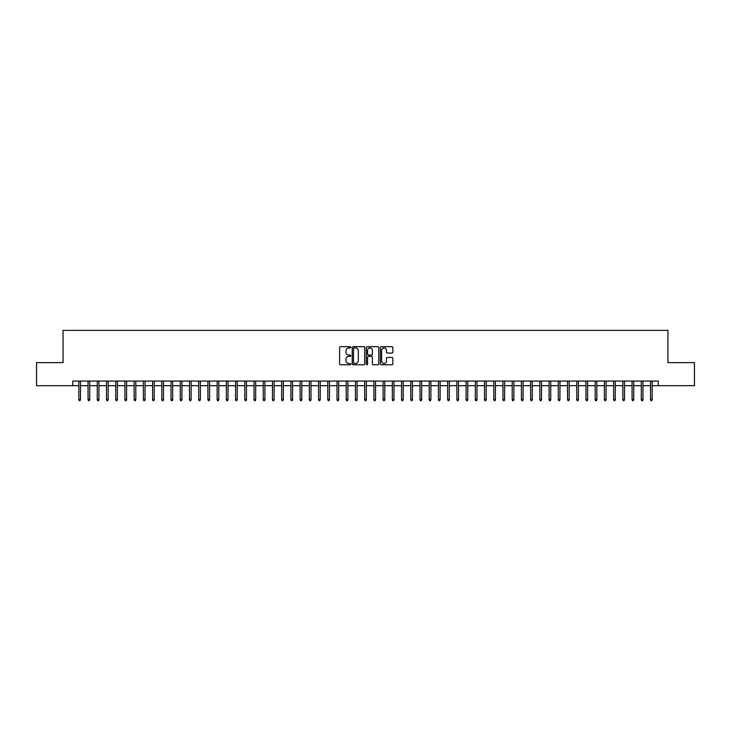 <?xml version="1.0" encoding="UTF-8"?>
<svg xmlns="http://www.w3.org/2000/svg" width="731" height="731" viewBox="0 0 731 731"><rect width="100%" height="100%" fill="white"/><g stroke="black" fill="none" stroke-linecap="round" stroke-linejoin="round"><path stroke-width="1.1" d="M350.743 347.307A0.63 0.63 0 0 0 350.112 346.677L340.5 346.677A0.905 0.905 0 0 0 339.595 347.581L339.595 363.874A0.905 0.905 0 0 0 340.5 364.778L350.112 364.778A0.63 0.63 0 0 0 350.743 364.148A0.63 0.63 0 0 0 350.112 363.508L348.87 363.508A2.897 2.897 0 0 1 345.973 360.611L345.973 359.259A2.897 2.897 0 0 1 348.87 356.362L350.112 356.362A0.63 0.63 0 0 0 350.743 355.723A0.63 0.63 0 0 0 350.112 355.092L348.87 355.092A2.897 2.897 0 0 1 345.973 352.196L345.973 350.834A2.897 2.897 0 0 1 348.87 347.947L350.112 347.947A0.63 0.63 0 0 0 350.743 347.307M391.953 353.055A0.905 0.905 0 0 0 392.858 352.15L392.858 347.581A0.905 0.905 0 0 0 391.953 346.677L381.271 346.677A0.905 0.905 0 0 0 380.367 347.581L380.367 363.874A0.905 0.905 0 0 0 381.271 364.778L391.953 364.778A0.905 0.905 0 0 0 392.858 363.874L392.858 358.354A0.905 0.905 0 0 0 391.953 357.45L387.384 357.45A0.905 0.905 0 0 0 386.48 358.354L386.48 361.087A2.421 2.421 0 0 1 384.058 363.508A2.421 2.421 0 0 1 381.637 361.087L381.637 350.359A2.421 2.421 0 0 1 384.058 347.947A2.421 2.421 0 0 1 386.48 350.359L386.48 352.15A0.905 0.905 0 0 0 387.384 353.055L391.953 353.055M72.744 385.694L36.55 385.694L36.55 362.64L63.058 362.64L63.058 330.366L667.942 330.366L667.942 362.64L694.45 362.64L694.45 385.694L658.256 385.694L658.256 381.079L72.744 381.079L72.744 385.694L78.829 385.694M364.705 347.581A0.905 0.905 0 0 0 363.8 346.677L353.119 346.677A0.905 0.905 0 0 0 352.214 347.581L352.214 363.874A0.905 0.905 0 0 0 353.119 364.778L363.8 364.778A0.905 0.905 0 0 0 364.705 363.874L364.705 347.581M367.2 346.677L377.881 346.677A0.905 0.905 0 0 1 378.786 347.581L378.786 363.874A0.905 0.905 0 0 1 377.881 364.778L373.303 364.778A0.905 0.905 0 0 1 372.399 363.874L372.399 357.267A0.905 0.905 0 0 0 371.494 356.362L368.461 356.362A0.905 0.905 0 0 0 367.556 357.267L367.556 364.148A0.63 0.63 0 0 1 366.925 364.778A0.63 0.63 0 0 1 366.295 364.148L366.295 347.581A0.905 0.905 0 0 1 367.2 346.677M80.483 385.694L88.049 385.694M89.712 385.694L97.269 385.694M98.932 385.694L106.488 385.694M108.151 385.694L115.708 385.694M117.371 385.694L124.928 385.694M126.591 385.694L134.148 385.694M135.811 385.694L143.377 385.694M145.03 385.694L152.596 385.694M154.25 385.694L161.816 385.694M163.47 385.694L171.036 385.694M172.699 385.694L180.255 385.694M181.918 385.694L189.475 385.694M191.138 385.694L198.695 385.694M200.358 385.694L207.915 385.694M209.578 385.694L217.134 385.694M218.797 385.694L226.363 385.694M228.017 385.694L235.583 385.694M237.237 385.694L244.803 385.694M246.457 385.694L254.022 385.694M255.676 385.694L263.242 385.694M264.905 385.694L272.462 385.694M274.125 385.694L281.682 385.694M283.345 385.694L290.901 385.694M292.564 385.694L300.121 385.694M301.784 385.694L309.35 385.694M311.004 385.694L318.57 385.694M320.224 385.694L327.79 385.694M329.443 385.694L337.009 385.694M338.663 385.694L346.229 385.694M347.892 385.694L355.449 385.694M357.112 385.694L364.668 385.694M366.332 385.694L373.888 385.694M375.551 385.694L383.108 385.694M384.771 385.694L392.337 385.694M393.991 385.694L401.557 385.694M403.21 385.694L410.776 385.694M412.43 385.694L419.996 385.694M421.65 385.694L429.216 385.694M430.879 385.694L438.436 385.694M440.099 385.694L447.655 385.694M449.318 385.694L456.875 385.694M458.538 385.694L466.095 385.694M467.758 385.694L475.324 385.694M476.977 385.694L484.543 385.694M486.197 385.694L493.763 385.694M495.417 385.694L502.983 385.694M504.637 385.694L512.203 385.694M513.866 385.694L521.422 385.694M523.085 385.694L530.642 385.694M532.305 385.694L539.862 385.694M541.525 385.694L549.082 385.694M550.745 385.694L558.301 385.694M559.964 385.694L567.53 385.694M569.184 385.694L576.75 385.694M578.404 385.694L585.97 385.694M587.623 385.694L595.189 385.694M596.852 385.694L604.409 385.694M606.072 385.694L613.629 385.694M615.292 385.694L622.849 385.694M624.512 385.694L632.068 385.694M633.731 385.694L641.288 385.694M642.951 385.694L650.517 385.694M652.171 385.694L658.256 385.694M354.115 347.947A0.63 0.63 0 0 0 353.484 348.577L353.484 362.878A0.63 0.63 0 0 0 354.115 363.508L355.43 363.508A2.897 2.897 0 0 0 358.327 360.611L358.327 350.834A2.897 2.897 0 0 0 355.43 347.947L354.115 347.947M372.399 350.405A2.421 2.421 0 0 0 369.977 347.983A2.421 2.421 0 0 0 367.556 350.405L367.556 354.188A0.905 0.905 0 0 0 368.461 355.092L371.494 355.092A0.905 0.905 0 0 0 372.399 354.188L372.399 350.405M78.829 399.437L79.195 400.634L80.118 400.634L80.483 399.437L78.829 399.437L78.829 381.079M80.483 399.437L80.483 381.079M88.049 399.437L88.414 400.634L89.337 400.634L89.712 399.437L88.049 399.437L88.049 381.079M89.712 399.437L89.712 381.079M97.269 399.437L97.634 400.634L98.557 400.634L98.932 399.437L97.269 399.437L97.269 381.079M98.932 399.437L98.932 381.079M106.488 399.437L106.854 400.634L107.777 400.634L108.151 399.437L106.488 399.437L106.488 381.079M108.151 399.437L108.151 381.079M115.708 399.437L116.083 400.634L116.997 400.634L117.371 399.437L115.708 399.437L115.708 381.079M117.371 399.437L117.371 381.079M124.928 399.437L125.303 400.634L126.225 400.634L126.591 399.437L124.928 399.437L124.928 381.079M126.591 399.437L126.591 381.079M134.148 399.437L134.522 400.634L135.445 400.634L135.811 399.437L134.148 399.437L134.148 381.079M135.811 399.437L135.811 381.079M143.377 399.437L143.742 400.634L144.665 400.634L145.03 399.437L143.377 399.437L143.377 381.079M145.03 399.437L145.03 381.079M152.596 399.437L152.962 400.634L153.885 400.634L154.25 399.437L152.596 399.437L152.596 381.079M154.25 399.437L154.25 381.079M161.816 399.437L162.181 400.634L163.104 400.634L163.47 399.437L161.816 399.437L161.816 381.079M163.47 399.437L163.47 381.079M171.036 399.437L171.401 400.634L172.324 400.634L172.699 399.437L171.036 399.437L171.036 381.079M172.699 399.437L172.699 381.079M180.255 399.437L180.621 400.634L181.544 400.634L181.918 399.437L180.255 399.437L180.255 381.079M181.918 399.437L181.918 381.079M189.475 399.437L189.841 400.634L190.764 400.634L191.138 399.437L189.475 399.437L189.475 381.079M191.138 399.437L191.138 381.079M198.695 399.437L199.07 400.634L199.983 400.634L200.358 399.437L198.695 399.437L198.695 381.079M200.358 399.437L200.358 381.079M207.915 399.437L208.289 400.634L209.212 400.634L209.578 399.437L207.915 399.437L207.915 381.079M209.578 399.437L209.578 381.079M217.134 399.437L217.509 400.634L218.432 400.634L218.797 399.437L217.134 399.437L217.134 381.079M218.797 399.437L218.797 381.079M226.363 399.437L226.729 400.634L227.652 400.634L228.017 399.437L226.363 399.437L226.363 381.079M228.017 399.437L228.017 381.079M235.583 399.437L235.949 400.634L236.871 400.634L237.237 399.437L235.583 399.437L235.583 381.079M237.237 399.437L237.237 381.079M244.803 399.437L245.168 400.634L246.091 400.634L246.457 399.437L244.803 399.437L244.803 381.079M246.457 399.437L246.457 381.079M254.022 399.437L254.388 400.634L255.311 400.634L255.676 399.437L254.022 399.437L254.022 381.079M255.676 399.437L255.676 381.079M263.242 399.437L263.608 400.634L264.531 400.634L264.905 399.437L263.242 399.437L263.242 381.079M264.905 399.437L264.905 381.079M272.462 399.437L272.827 400.634L273.75 400.634L274.125 399.437L272.462 399.437L272.462 381.079M274.125 399.437L274.125 381.079M281.682 399.437L282.056 400.634L282.97 400.634L283.345 399.437L281.682 399.437L281.682 381.079M283.345 399.437L283.345 381.079M290.901 399.437L291.276 400.634L292.199 400.634L292.564 399.437L290.901 399.437L290.901 381.079M292.564 399.437L292.564 381.079M300.121 399.437L300.496 400.634L301.419 400.634L301.784 399.437L300.121 399.437L300.121 381.079M301.784 399.437L301.784 381.079M309.35 399.437L309.716 400.634L310.638 400.634L311.004 399.437L309.35 399.437L309.35 381.079M311.004 399.437L311.004 381.079M318.57 399.437L318.935 400.634L319.858 400.634L320.224 399.437L318.57 399.437L318.57 381.079M320.224 399.437L320.224 381.079M327.79 399.437L328.155 400.634L329.078 400.634L329.443 399.437L327.79 399.437L327.79 381.079M329.443 399.437L329.443 381.079M337.009 399.437L337.375 400.634L338.298 400.634L338.663 399.437L337.009 399.437L337.009 381.079M338.663 399.437L338.663 381.079M346.229 399.437L346.595 400.634L347.517 400.634L347.892 399.437L346.229 399.437L346.229 381.079M347.892 399.437L347.892 381.079M355.449 399.437L355.814 400.634L356.737 400.634L357.112 399.437L355.449 399.437L355.449 381.079M357.112 399.437L357.112 381.079M364.668 399.437L365.043 400.634L365.957 400.634L366.332 399.437L364.668 399.437L364.668 381.079M366.332 399.437L366.332 381.079M373.888 399.437L374.263 400.634L375.186 400.634L375.551 399.437L373.888 399.437L373.888 381.079M375.551 399.437L375.551 381.079M383.108 399.437L383.483 400.634L384.405 400.634L384.771 399.437L383.108 399.437L383.108 381.079M384.771 399.437L384.771 381.079M392.337 399.437L392.702 400.634L393.625 400.634L393.991 399.437L392.337 399.437L392.337 381.079M393.991 399.437L393.991 381.079M401.557 399.437L401.922 400.634L402.845 400.634L403.21 399.437L401.557 399.437L401.557 381.079M403.21 399.437L403.21 381.079M410.776 399.437L411.142 400.634L412.065 400.634L412.43 399.437L410.776 399.437L410.776 381.079M412.43 399.437L412.43 381.079M419.996 399.437L420.362 400.634L421.284 400.634L421.65 399.437L419.996 399.437L419.996 381.079M421.65 399.437L421.65 381.079M429.216 399.437L429.581 400.634L430.504 400.634L430.879 399.437L429.216 399.437L429.216 381.079M430.879 399.437L430.879 381.079M438.436 399.437L438.801 400.634L439.724 400.634L440.099 399.437L438.436 399.437L438.436 381.079M440.099 399.437L440.099 381.079M447.655 399.437L448.03 400.634L448.944 400.634L449.318 399.437L447.655 399.437L447.655 381.079M449.318 399.437L449.318 381.079M456.875 399.437L457.25 400.634L458.173 400.634L458.538 399.437L456.875 399.437L456.875 381.079M458.538 399.437L458.538 381.079M466.095 399.437L466.469 400.634L467.392 400.634L467.758 399.437L466.095 399.437L466.095 381.079M467.758 399.437L467.758 381.079M475.324 399.437L475.689 400.634L476.612 400.634L476.977 399.437L475.324 399.437L475.324 381.079M476.977 399.437L476.977 381.079M484.543 399.437L484.909 400.634L485.832 400.634L486.197 399.437L484.543 399.437L484.543 381.079M486.197 399.437L486.197 381.079M493.763 399.437L494.129 400.634L495.051 400.634L495.417 399.437L493.763 399.437L493.763 381.079M495.417 399.437L495.417 381.079M502.983 399.437L503.348 400.634L504.271 400.634L504.637 399.437L502.983 399.437L502.983 381.079M504.637 399.437L504.637 381.079M512.203 399.437L512.568 400.634L513.491 400.634L513.866 399.437L512.203 399.437L512.203 381.079M513.866 399.437L513.866 381.079M521.422 399.437L521.788 400.634L522.711 400.634L523.085 399.437L521.422 399.437L521.422 381.079M523.085 399.437L523.085 381.079M530.642 399.437L531.017 400.634L531.93 400.634L532.305 399.437L530.642 399.437L530.642 381.079M532.305 399.437L532.305 381.079M539.862 399.437L540.236 400.634L541.159 400.634L541.525 399.437L539.862 399.437L539.862 381.079M541.525 399.437L541.525 381.079M549.082 399.437L549.456 400.634L550.379 400.634L550.745 399.437L549.082 399.437L549.082 381.079M550.745 399.437L550.745 381.079M558.301 399.437L558.676 400.634L559.599 400.634L559.964 399.437L558.301 399.437L558.301 381.079M559.964 399.437L559.964 381.079M567.53 399.437L567.896 400.634L568.819 400.634L569.184 399.437L567.53 399.437L567.53 381.079M569.184 399.437L569.184 381.079M576.75 399.437L577.115 400.634L578.038 400.634L578.404 399.437L576.75 399.437L576.75 381.079M578.404 399.437L578.404 381.079M585.97 399.437L586.335 400.634L587.258 400.634L587.623 399.437L585.97 399.437L585.97 381.079M587.623 399.437L587.623 381.079M595.189 399.437L595.555 400.634L596.478 400.634L596.852 399.437L595.189 399.437L595.189 381.079M596.852 399.437L596.852 381.079M604.409 399.437L604.775 400.634L605.697 400.634L606.072 399.437L604.409 399.437L604.409 381.079M606.072 399.437L606.072 381.079M613.629 399.437L614.003 400.634L614.917 400.634L615.292 399.437L613.629 399.437L613.629 381.079M615.292 399.437L615.292 381.079M622.849 399.437L623.223 400.634L624.146 400.634L624.512 399.437L622.849 399.437L622.849 381.079M624.512 399.437L624.512 381.079M632.068 399.437L632.443 400.634L633.366 400.634L633.731 399.437L632.068 399.437L632.068 381.079M633.731 399.437L633.731 381.079M641.288 399.437L641.663 400.634L642.586 400.634L642.951 399.437L641.288 399.437L641.288 381.079M642.951 399.437L642.951 381.079M650.517 399.437L650.882 400.634L651.805 400.634L652.171 399.437L650.517 399.437L650.517 381.079M652.171 399.437L652.171 381.079"/></g></svg>
